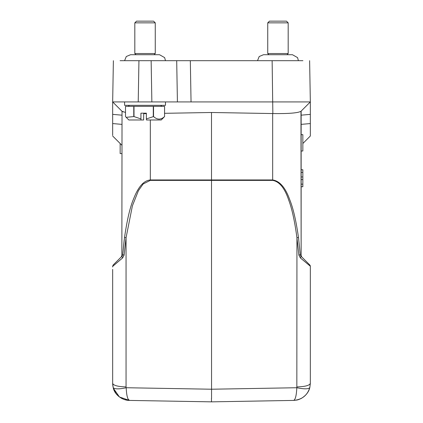 <?xml version="1.0" encoding="UTF-8"?>
<svg xmlns="http://www.w3.org/2000/svg" width="423" height="423" viewBox="0 0 423 423"><rect width="100%" height="100%" fill="white"/><g stroke="black" fill="none" stroke-linecap="round" stroke-linejoin="round"><path stroke-width="0.63" d="M267.738 22.853L269.44 21.15L286.482 21.15L288.185 22.853L267.738 22.853L267.738 53.531L288.185 53.531L286.995 54.72L292.446 54.72L263.476 54.72L259.204 56.523L257.512 60.685M134.815 22.853L136.518 21.15L153.56 21.15L155.262 22.853L134.815 22.853L134.815 53.531L155.262 53.531L154.072 54.72M177.417 101.927L151.862 101.927L177.417 101.927L176.698 60.685L177.417 101.927L310.339 101.927L310.339 114.369L310.339 101.927L300.97 111.297L301.139 124.367L301.139 115.172L310.339 114.369L301.139 115.172M124.589 101.927L112.661 101.927L113.38 60.685L112.661 101.927L138.221 101.927L124.589 101.927L124.589 105.332L165.488 105.332L165.488 101.927M164.573 116.579L161.226 119.989L146.448 119.989L146.363 118.921L153.538 116.579C157.24 119.921 160.909 119.921 164.558 116.579L164.584 106.358L125.499 106.358L125.499 116.579L126.191 117.33L133.768 116.579L133.768 106.358M146.363 118.921L146.363 113.174L140.928 113.174L140.928 118.921L134.001 116.579L134.001 106.358M153.29 116.579L153.29 106.358M153.538 106.358L153.538 116.579M164.558 116.579L164.558 106.358M143.72 113.174L143.63 119.989L128.851 119.989L126.191 117.33M140.928 118.921L141.012 119.989M303.307 258.49L301.139 256.317M301.139 145.211L301.139 255.614L301.636 256.819L300.267 254.688L301.636 256.819L301.139 255.614L300.97 111.297C297.898 113.026 288.528 113.776 272.856 113.56L211.5 112.492L164.584 113.311M301.139 151.006L302.842 151.006L302.842 134.646L301.139 134.646M309.763 264.946L310.339 266.226L310.339 272.444M310.339 329.38L310.339 329.808M310.339 267.072L310.339 266.226L300.378 257.935L301.123 256.306L309.837 265.02L310.339 266.226L310.339 383.375C309.557 385.49 305.089 386.664 296.946 386.908C305.089 386.664 309.557 385.49 310.339 383.375L309.832 387.505C308.663 389.181 304.333 389.26 296.84 387.732C304.333 389.26 308.663 389.181 309.832 387.505L310.339 383.375M113.909 389.779L116.114 393.66L118.8 396.473L121.835 398.492L124.436 399.587L129.401 400.417L211.5 401.85L129.412 400.417C122.363 400.502 114.395 394.617 113.168 387.505C115.019 390.286 125.367 387.949 126.16 387.732C126.567 395.505 127.651 399.735 129.412 400.417L211.5 401.85L293.588 400.417C301.99 399.666 307.405 395.362 309.832 387.505C308.795 391.984 305.908 395.648 301.165 398.492C297.829 399.909 298.337 399.973 293.599 400.417C295.339 399.835 296.423 395.605 296.84 387.732L296.946 237.784L298.881 255.122L300.267 254.688L298.458 237.34L296.946 237.784C294.783 221.546 292.066 209.057 288.793 200.312C284.779 188.166 279.407 181.525 272.671 180.388L272.671 179.949C279.799 181.039 285.509 187.68 289.803 199.873C293.202 208.296 296.089 220.785 298.458 237.34M307.669 392.539L306.342 394.342M300.378 257.935L298.881 255.122L296.946 237.784M300.298 254.858L300.43 255.259M302.842 143.508L310.339 136.005L310.339 123.564L310.339 135.127M301.139 124.367L310.339 123.564L310.339 114.369M211.558 398.445L211.5 112.492M301.62 256.798L301.139 255.614L301.636 256.819L300.711 255.894M298.707 239.228L298.506 237.689M128 398.979L129.412 400.417L119.439 396.98L113.385 388.298M112.661 270.699L112.661 383.375L112.983 386.675M296.84 387.732L211.5 389.223L126.16 387.732L126.054 386.908C117.911 386.664 113.443 385.49 112.661 383.375L112.677 384.095M301.139 111.127L310.339 101.927L290.638 101.927L310.339 101.927L309.62 60.685L310.339 101.927L301.139 111.127L301.139 255.614M112.661 334.392L112.661 333.832M112.661 333.959L112.661 334.323M124.23 239.725L122.733 254.688L121.364 256.819L122.733 254.688L124.119 255.122L122.622 257.935L112.661 266.384M124.362 60.685L277.959 60.685M168.899 60.685L165.488 60.685L164.632 57.607L159.524 54.72L130.554 54.72L126.281 56.523L124.589 60.685L120.074 60.685L138.94 60.685L138.221 101.927L151.862 101.927L151.138 60.685L176.698 60.685M272.169 60.685L302.926 60.685L272.169 60.685M122.622 257.935L121.877 256.306L122.57 255.259M125.948 238.546L124.119 255.122L126.054 237.784L126.054 386.908M117.589 260.594L113.163 265.02L112.661 266.226L113.158 265.02L121.861 256.317M121.364 256.819L121.861 255.614L121.364 256.819L115.897 262.286M121.861 258.59L122.612 257.945M292.446 54.72L297.554 57.607L298.411 60.685L301.816 60.685M132.362 101.927L123.638 101.927M122.733 254.688L124.542 237.34L126.054 237.784L132.41 205.811L138.427 190.657L143.138 183.994L150.329 180.388L150.329 179.949L272.671 179.949L272.671 113.56M124.542 237.34C127.117 219.801 130.083 207.101 133.441 199.249C137.152 189.641 142.302 180.706 150.329 179.949L150.329 119.989M125.499 112.444L122.03 111.297L112.661 101.927L112.661 135.286M146.363 113.623L143.72 113.623M122.184 111.423L123.172 111.884M112.661 114.369L121.861 115.172L112.661 114.369L112.661 101.927M120.158 143.508L120.158 153.597L121.861 153.597M122.03 111.297L121.861 255.614M112.661 136.005L121.861 145.211M129.412 400.417L211.5 401.85L211.442 398.44M301.139 169.75L302.842 169.75L302.842 176.946L301.139 176.946M302.842 176.946L302.842 179.595L301.139 179.595M302.842 179.595L302.842 184.158L301.139 184.158M302.842 184.158L302.842 186.739L301.139 186.739M302.842 169.803L301.139 169.803M302.842 186.739L301.139 186.792M302.842 172.378L301.139 172.378M150.329 180.388L272.671 180.388M272.856 113.56L272.132 60.685M190.329 60.685L191.048 101.927M112.661 123.564L121.861 124.367M288.185 22.853L288.185 53.531M267.738 53.531L268.928 54.72L263.476 54.72M155.262 22.853L155.262 53.531M134.815 53.531L136.005 54.72L130.554 54.72M160.719 105.332L161.739 106.358M310.339 269.377L310.339 272.116M310.122 265.401L310.339 266.157M269.44 400.84L293.588 400.417M112.661 383.375L113.168 387.505M112.671 383.994L112.804 385.58M112.661 266.215L112.661 266.998M112.661 272.021L112.661 269.377M112.661 269.435L112.661 272.116M113.158 265.02L117.018 261.165M129.364 105.332L128.338 106.358"/></g></svg>
